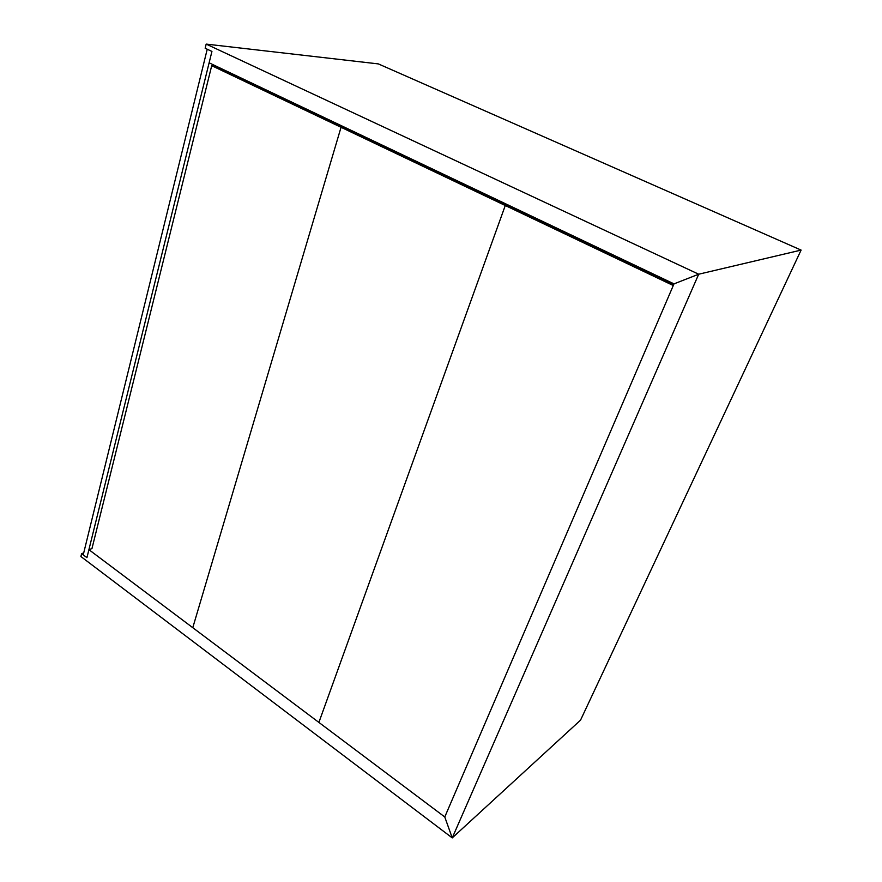 <?xml version="1.0" encoding="UTF-8"?>
<svg xmlns="http://www.w3.org/2000/svg" width="882" height="882" viewBox="0 0 882 882"><rect width="100%" height="100%" fill="white"/><g stroke="black" fill="none" stroke-linecap="round" stroke-linejoin="round"><path stroke-width="1.32" d="M206.179 44.1L698.698 274.214L674.002 283.872L209.122 62.82L211.934 51.432L205.164 48.256L206.179 44.1L378.345 63.901L801.099 250.091L698.698 274.214L674.002 283.872L444.771 816.975L452.245 837.9L580.532 720.153L801.099 250.091L698.698 274.214L452.245 837.9L444.771 816.975L88.917 549.673L91.96 548.593L211.713 65.698L341.047 127.295L192.772 627.697L341.047 127.295L343.638 127.383L341.047 127.295L505.276 205.517L318.887 722.424L505.276 205.517L507.514 205.363L505.276 205.517L673.286 285.536M211.934 51.432L86.932 557.667L83.239 554.866L207.226 49.227L211.934 51.432M83.724 552.893L81.607 553.642L80.901 556.531L452.245 837.9L580.532 720.153M81.607 553.642L86.932 557.667L88.917 549.673M470.327 187.017L470.139 187.568M211.713 65.698L214.524 65.963L673.749 284.445"/></g></svg>
